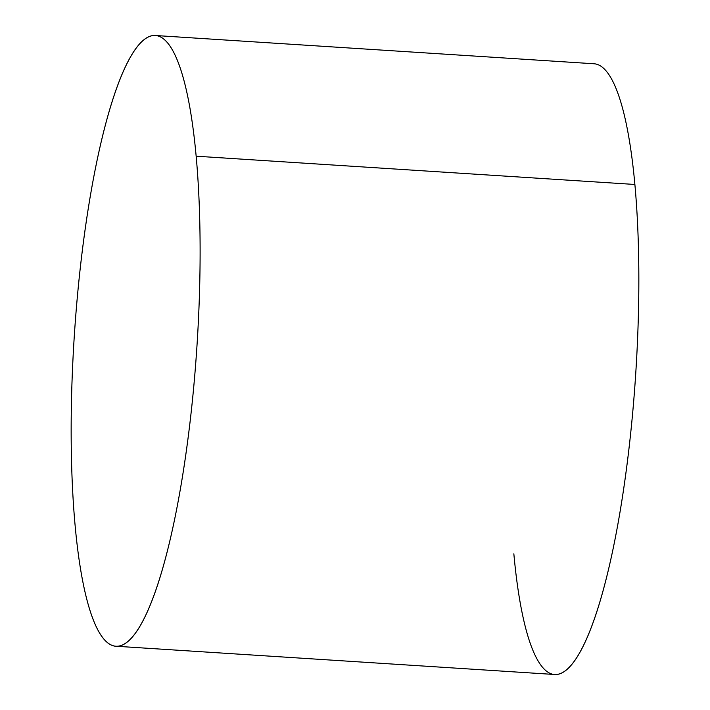 <?xml version="1.0" encoding="UTF-8"?>
<svg xmlns="http://www.w3.org/2000/svg" width="710" height="710" viewBox="0 0 710 710"><rect width="100%" height="100%" fill="white"/><g stroke="black" fill="none" stroke-linecap="round" stroke-linejoin="round"><path stroke-width="1.06" d="M155.312 35.5L594.039 63.767A306.001 61.53 93.7 0 1 634.882 184.467L196.155 156.2A306.001 61.53 -86.3 0 0 155.312 35.5A306.001 61.53 -86.3 0 0 89.096 203.326A306.001 61.53 -86.3 0 0 75.118 525.533A306.001 61.53 93.7 0 1 113.387 97.634A306.001 61.53 93.7 0 1 196.155 156.2A306.001 61.53 93.7 0 1 157.886 584.108A306.001 61.53 93.7 0 1 75.118 525.533A306.001 61.53 -86.3 0 0 115.961 646.233A306.001 61.53 -86.3 0 0 182.177 478.416A306.001 61.53 -86.3 0 0 196.155 156.2L634.882 184.467A306.001 61.53 93.7 0 1 620.904 506.674A306.001 61.53 93.7 0 1 554.688 674.5L115.961 646.233M513.845 553.8A306.001 61.53 -86.3 0 0 596.613 612.366A306.001 61.53 -86.3 0 0 634.882 184.467"/></g></svg>

